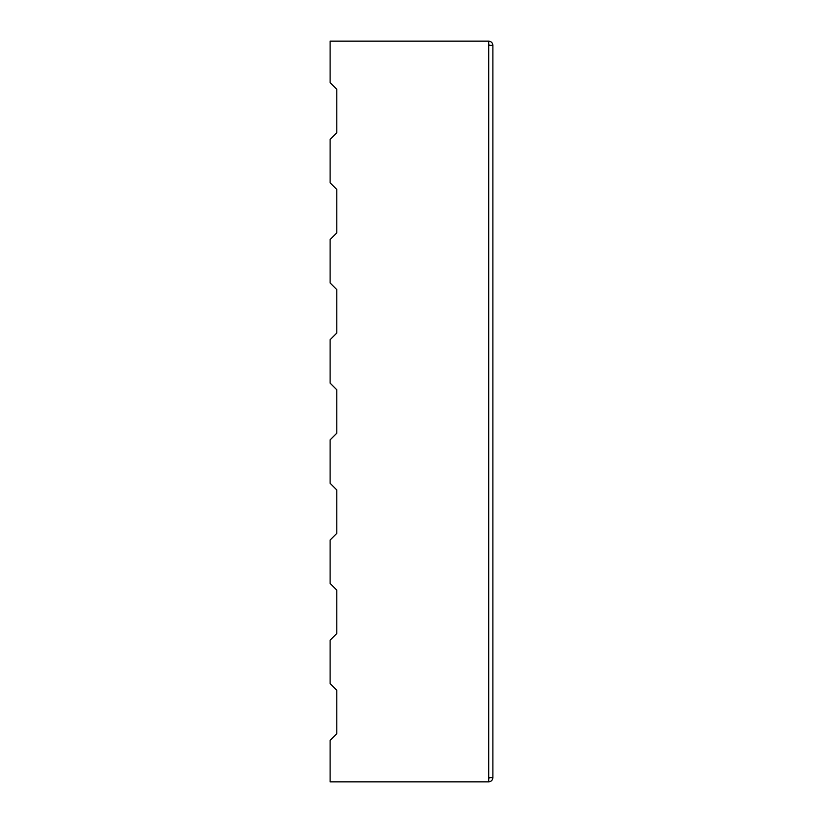 <?xml version="1.0" encoding="UTF-8"?>
<svg xmlns="http://www.w3.org/2000/svg" width="823" height="823" viewBox="0 0 823 823"><rect width="100%" height="100%" fill="white"/><g stroke="black" fill="none" stroke-linecap="round" stroke-linejoin="round"><path stroke-width="1.23" d="M492.884 45.327L492.884 777.673L488.708 777.673L488.708 41.15L330.116 41.15L330.116 82.629L336.792 89.316L336.792 132.719L330.116 139.396L330.116 182.799L336.792 189.475L336.792 232.878L330.116 239.555L330.116 282.958L336.792 289.634L336.792 333.037L330.116 339.714L330.116 383.117L336.792 389.793L336.792 433.207L330.116 439.883L330.116 483.286L330.116 439.883L330.116 483.286L336.792 489.963L336.792 533.366L330.116 540.042L330.116 583.445L330.116 540.042L330.116 583.445L336.792 590.122L336.792 633.525L330.116 640.201L330.116 683.604L336.792 690.281L336.792 733.684L330.116 740.371L330.116 781.85L488.708 781.85L488.708 777.673L492.884 777.673L492.884 45.327L488.708 45.327L492.884 45.327C492.617 42.806 491.228 41.417 488.708 41.15C491.228 41.417 492.617 42.806 492.884 45.327M330.116 339.714L330.116 383.117L330.116 339.714L336.792 333.037L336.792 289.634L330.116 282.958L330.116 239.555L330.116 282.958M330.116 640.201L330.116 683.604L330.116 640.201L336.792 633.525L336.792 590.122L333.459 586.789L336.792 590.122M330.116 41.15L330.116 82.629L330.116 41.15L488.708 41.15L488.708 781.85C491.228 781.583 492.617 780.194 492.884 777.673C492.617 780.194 491.228 781.583 488.708 781.85L330.116 781.85L330.116 740.371L336.792 733.684L336.792 690.281L330.116 683.604M330.116 139.396L330.116 182.799L330.116 139.396L336.792 132.719L336.792 89.316L330.116 82.629M488.708 44.493L489.541 45.327L488.708 44.493M489.541 777.673L488.708 778.507L489.541 777.673M336.792 232.878L333.459 236.211L336.792 232.878L336.792 189.475L330.116 182.799M336.792 433.207L333.459 436.54L336.792 433.207L336.792 389.793L330.116 383.117M330.116 540.042L336.792 533.366L336.792 489.963L330.116 483.286M336.792 533.366L333.459 536.699M333.459 486.619L336.792 489.963M330.116 439.883L333.459 436.54M333.459 386.46L336.792 389.793M336.792 333.037L333.459 336.381M333.459 286.301L336.792 289.634M336.792 733.684L333.459 737.027M333.459 686.948L336.792 690.281M336.792 633.525L333.459 636.868M333.459 586.789L330.116 583.445M330.116 239.555L333.459 236.211M333.459 186.132L336.792 189.475M336.792 132.719L333.459 136.052M333.459 85.973L336.792 89.316"/></g></svg>

